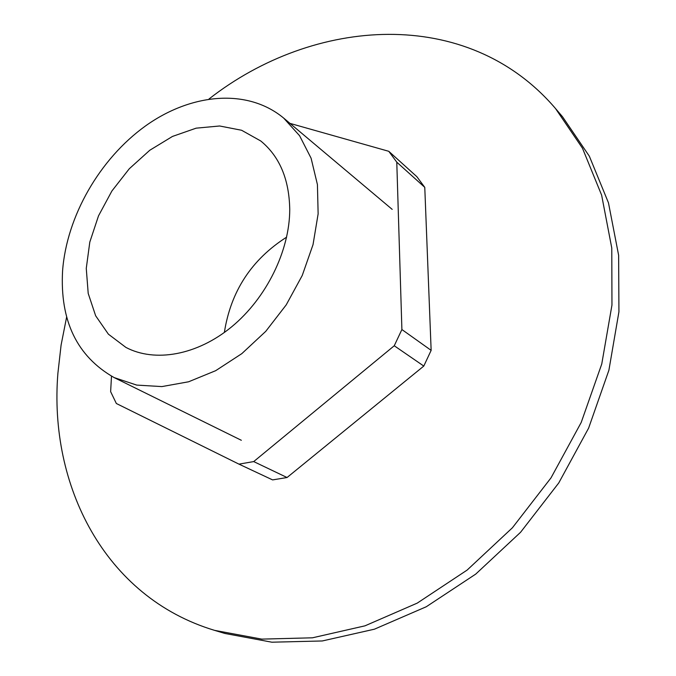 <?xml version="1.0" encoding="UTF-8"?>
<svg xmlns="http://www.w3.org/2000/svg" width="676" height="676" viewBox="0 0 676 676"><rect width="100%" height="100%" fill="white"/><g stroke="black" fill="none" stroke-linecap="round" stroke-linejoin="round"><path stroke-width="1.01" d="M66.654 316.917L61.102 345.022L57.899 373.262C48.74 484.853 104.205 597.162 214.579 630.362L224.931 633.471L271.87 642.2L322.258 640.966L374.394 629.195L426.269 606.752L475.727 574.101L520.571 532.282L558.773 482.926L588.627 428.102L608.899 370.237L618.929 311.83L618.633 255.308L608.468 202.834L589.345 156.198L562.491 116.72L555.486 108.498C467.378 5.4 313.639 17.086 209.019 98.975M214.579 630.362L261.764 639.116L312.464 637.806L364.964 625.841L417.253 603.11L467.141 570.071L512.416 527.77L551.016 477.856L581.208 422.449L601.758 363.992L611.966 305.028L611.772 248.016L601.632 195.136L582.458 148.188L555.486 108.498M289.742 209.476C289.218 179.241 279.551 156.409 260.759 140.98L241.602 130.265L219.632 125.989L196.15 128.161L172.456 136.442L149.793 150.249L129.277 168.763L111.895 191.004L98.51 215.855L89.807 242.084L86.266 268.389L88.201 293.409L95.654 315.785L108.397 334.181L125.905 347.413C154.846 362.691 197.037 355.382 231.75 326.745C266.428 298.116 289.691 250.728 289.742 209.476M62.589 270.746C66.687 216.286 99.71 158.877 145.441 125.989C191.122 93.246 247.391 87.964 283.65 118.072L299.603 135.741L311.087 158.192L317.424 184.599L318.134 213.853L313.03 244.636L302.24 275.487L286.218 304.876L265.744 331.358L241.831 353.632L215.686 370.676L188.612 381.779L161.894 386.587L136.713 385.092L114.126 377.58C76.996 356.404 59.818 320.796 62.589 270.746M286.632 237.141C251.548 259.559 230.786 291.339 224.356 332.474M401.899 329.542L431.144 350.362L424.773 187.362L416.847 176.673L388.776 151.306L396.778 162.172L401.899 329.542L394.252 345.757L253.703 461.581L287.055 477.518L423.793 366.062L394.252 345.757M423.793 366.062L431.144 350.362M253.703 461.581L238.958 464.133L116.348 403.504L110.636 391.657L111.489 376.228M287.055 477.518L272.597 479.901L238.958 464.133M289.945 123.37L388.776 151.306M424.773 187.362L396.778 162.172M392.19 209.374L283.65 118.072M241.34 440.287L114.126 377.58"/></g></svg>
